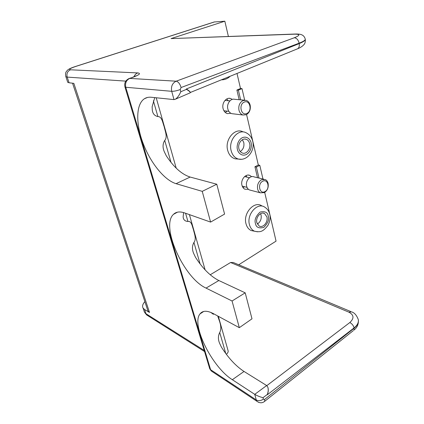 <?xml version="1.0" encoding="UTF-8"?>
<svg xmlns="http://www.w3.org/2000/svg" width="424" height="424" viewBox="0 0 424 424"><rect width="100%" height="100%" fill="white"/><g stroke="black" fill="none" stroke-linecap="round" stroke-linejoin="round"><path stroke-width="0.64" d="M243.069 131.869C234.965 127.322 224.556 139.602 227.677 150.329C228.965 154.919 231.478 157.76 235.23 158.852L238.341 159.064M261.952 205.99C254.564 200.298 242.857 213.108 246 223.75C246.901 227.105 248.649 229.373 251.252 230.561L254.31 231.175M232.347 99.375L230.391 98.437C226.019 97.154 221.588 103.318 223.098 108.666C223.819 111.279 225.239 112.927 227.359 113.621L230.905 113.288M225.345 112.519L227.137 111.13M251.586 176.681L249.922 175.451C245.734 173.31 240.387 179.861 241.956 185.293C242.448 187.169 243.413 188.468 244.849 189.199L248.427 189.305M243.053 187.689L244.563 186.73M249.662 143.561C251.082 148.739 246.328 154.802 242.226 152.969C240.583 152.28 239.486 150.886 238.929 148.798C237.482 143.662 242.141 137.614 246.201 139.279C247.945 139.947 249.1 141.377 249.662 143.561M240.249 151.516C243.233 149.497 244.41 146.503 243.784 142.543L242.38 139.719M266.903 216.903C268.35 222.054 262.928 228.425 259.112 225.976L256.849 222.701C255.375 217.576 260.739 211.21 264.523 213.521L266.903 216.903M257.331 224.042C260.405 222.006 261.661 219.033 261.099 215.127L260.559 213.68M242.952 100.615L245.947 100.324C248.082 100.949 249.487 102.576 250.171 105.216C250.817 109.609 249.508 112.784 246.243 114.734L243 115.005C240.986 114.348 239.645 112.752 238.972 110.224C238.299 105.756 239.629 102.55 242.952 100.615M244.622 100.202L234.721 99.311C230.608 98.092 226.432 103.928 227.842 108.989C228.52 111.459 229.856 113.023 231.854 113.674L233.269 113.844M261.407 179.776L265.244 179.538C266.691 180.221 267.645 181.509 268.111 183.401C268.689 187.429 267.454 190.498 264.396 192.607L260.373 192.819C259.011 192.125 258.099 190.874 257.644 189.067C257.039 184.975 258.296 181.88 261.407 179.776M263.818 179.198L254.146 176.919C250.208 174.895 245.167 181.096 246.636 186.226C247.097 188.002 248.003 189.231 249.354 189.915L250.838 190.307M244.213 102.12C249.927 99.338 252.614 111.136 246.848 113.441C241.166 116.356 238.336 104.426 244.213 102.12M262.626 181.292C267.963 178.181 270.406 188.903 265.016 191.569C259.705 194.791 257.135 183.958 262.626 181.292M246.583 114.57L258.327 165.01L254.935 166.759L257.511 177.714M237.005 73.463L240.514 88.51L236.894 90.047L239.168 99.714M295.316 34.026L171.063 38.595L224.837 21.2L228.388 36.438M350.717 311.523L233.211 262.472L230.577 262.509L210.214 274.779M264.709 192.422L276.056 241.134L238.723 264.772M258.327 165.01L259.79 165.318L256.393 167.072L254.935 166.759M224.837 21.2L214.184 21.99L75.705 66.398M244.68 100.202L241.993 88.605L240.514 88.51M262.965 178.997L259.79 165.318M236.894 90.047L238.368 90.153L240.636 99.847M241.993 88.605L238.368 90.153M266.813 385.644L349.842 322.531C354.316 318.36 353.971 314.894 348.809 312.133L230.577 262.509M218.312 316.304L227.995 350.367C228.504 351.644 227.953 352.943 226.337 354.273M256.393 167.072L258.969 178.059M228.202 100.711L226.734 98.978M246.959 177.137L246.079 175.584M147.457 309.478L147.95 310.967L149.513 312.456L144.573 309.499L143.079 308.078C142.056 306.266 142.649 304.125 144.865 301.639M67.554 81.747L67.755 82.346L69.075 82.77L73.84 83.364L149.513 312.456M258.788 402.445L256.923 401.3L256.266 399.933L210.601 369.686L125.801 87.418C124.932 83.162 126.241 80.163 129.733 78.408L176.135 81.196L294.304 37.768C296.673 38.033 298.279 39.84 299.116 43.184C303.303 41.547 305.354 40.216 305.269 39.194L305.269 39.178M129.442 78.392L132.813 77.332C139.48 74.82 141.118 73.352 137.731 72.917C135.987 73.569 134.737 74.852 133.984 76.776M65.731 76.304L65.9 76.786L67.183 77.099L125.79 81.127M153.382 100.822L157.892 116.568C154.585 115.847 152.719 113.685 152.296 110.076L152.137 106.737L154.728 97.615M297.012 49.02L297.68 48.749C299.074 47.774 299.577 46.057 299.196 43.593L186.343 88.982C188.797 90.482 190.116 91.605 190.291 92.353M157.892 116.568C162.005 116.52 162.678 122.722 164.194 126.739C165.026 130.958 167.814 137.016 164.729 140.439C162.646 143.81 162.514 147.6 164.342 151.808L166.266 155.767C173.888 167.353 181.859 174.444 190.164 177.052L216.775 184.223L224.593 214.088L210.601 222.086L184.44 212.864C179.755 211.29 176.103 211.783 173.485 214.348C160.33 225.944 183.672 278.043 206.038 288.097L232.061 300.998L239.322 327.678L213.367 313.622C207.087 310.379 202.63 310.479 199.996 313.924C190.98 324.524 212.021 367.136 232.336 379.703L254.734 394.341C257.05 395.719 259.801 396.838 262.997 397.701L267.284 394.495C268.307 391.845 268.498 389.402 267.857 387.165L266.664 385.543L244.038 371.461C235.882 366.135 228.335 358.004 221.392 347.076L219.632 343.361C217.978 339.507 218.016 335.887 219.738 332.506L225.748 353.484M183.603 212.588L183.142 216.934C183.375 219.764 184.975 221.27 187.938 221.466C191.627 220.846 192.12 226.167 193.466 229.686C194.187 233.407 196.736 238.871 193.943 242.443L200.096 263.924M217.751 315.997C218.763 319.998 222.664 326.719 219.738 332.506M267.904 387.351C268.551 389.603 268.365 392.062 267.348 394.739L354.093 327.906C353.425 325.478 352.01 323.687 349.842 322.531M149.577 315.991L146.683 314.963L144.462 312.228L143.959 310.718M358.317 319.691L358.333 319.781C358.794 322.717 357.4 325.521 354.146 328.192L264.629 399.435L264.671 401.337L264.11 401.767M132.813 77.332L129.066 78.525C125.382 80.369 124.036 83.252 125.022 87.196L124.932 86.904M186.343 88.982L186.438 89.347L180.799 91.754C179.299 95.246 177.497 97.727 175.393 99.205L173.988 99.603L151.251 97.255C148.654 97.001 146.386 97.493 144.436 98.728C135.775 104.336 135.738 124.057 143.137 143.445C150.499 162.858 164.411 180.2 176.061 183.677L202.237 191.351L210.601 222.086M186.438 89.347C188.934 90.837 190.238 91.939 190.36 92.655L189.984 92.914M210.77 312.393L213.404 314.306M232.061 300.998L245.199 292.836L218.837 280.524C210.585 276.369 202.82 268.662 195.554 257.4L193.715 253.563C191.977 249.54 192.056 245.83 193.943 242.443M239.322 327.678L251.999 318.811L245.199 292.836M202.237 191.351L216.775 184.223M224.036 79.595L221.471 79.792M251.103 142.856C251.925 145.284 251.22 151.819 246.323 154.527C241.298 156.774 237.832 152.205 237.451 149.518C236.576 147.08 237.313 140.365 242.311 137.71C247.404 135.563 250.748 140.222 251.103 142.856M241.479 159.276L238.474 159.074C234.838 158.004 232.4 155.237 231.16 150.769C228.138 140.328 238.251 128.361 246.111 132.776C249.566 134.498 251.766 137.318 252.709 141.229M268.26 216.123C269.42 219.51 267.91 223.273 263.723 227.418C258.788 228.61 256.032 227.306 255.46 223.501C254.257 220.045 255.789 216.24 260.066 212.079C265.021 210.993 267.756 212.339 268.26 216.123M257.564 231.811L254.511 231.218C251.989 230.062 250.298 227.858 249.429 224.593C246.392 214.231 257.755 201.75 264.921 207.278C267.38 208.868 268.975 211.168 269.701 214.173C270.629 217.496 270.04 221.227 267.936 225.372C262.589 232.384 259.859 232.225 254.511 231.218L251.252 230.561M294.304 37.768C300.144 35.378 300.303 34.18 294.781 34.169L171.063 38.595M214.655 21.884L75.938 66.377C70.209 68.317 68.407 69.457 70.527 69.801L137.731 72.917M67.755 82.346L65.9 76.786C64.983 72.287 66.107 71.985 67.405 70.273C68.624 69.08 71.343 67.803 75.567 66.446L75.938 66.377M353.298 330.619L264.671 401.337C262.292 403.261 259.705 403.251 256.923 401.3L211.258 370.974L209.732 368.758L125.022 87.196L171.715 91.308C170.851 86.501 172.324 83.13 176.135 81.196C178.297 81.694 179.946 83.804 181.096 87.524L299.116 43.184L299.196 43.593C303.367 41.875 305.407 40.481 305.312 39.405L305.269 39.194C303.955 34.121 299.789 34.1 296.058 34L294.781 34.169M70.527 69.801C67.496 71.168 66.383 73.601 67.183 77.099L69.075 82.77M164.729 140.439L171.015 162.381M185.59 213.272L187.938 221.466M348.809 312.133L351.586 311.884C354.448 312.695 356.69 315.276 358.306 319.632L358.333 319.781C358.72 324.074 357.262 327.514 353.955 330.095L354.093 327.906C357.358 325.288 358.762 322.531 358.306 319.632M204.559 351.56L146.683 314.963L144.462 312.228M204.22 350.441L145.983 313.728L144.573 309.499M209.488 367.942L211.258 370.974L212.869 372.044M180.799 91.754L180.211 89.554L181.096 87.524M180.211 89.554C176.909 90.773 174.078 91.361 171.715 91.308L173.988 99.603M266.664 385.543L254.734 394.341L256.266 399.933C258.497 401.078 260.871 400.823 263.389 399.17L262.997 397.701M190.164 177.052L176.061 183.677M244.038 371.461L232.336 379.703M218.837 280.524L206.038 288.097M264.629 399.435L263.389 399.17M221.339 79.845L221.752 79.807C224.969 79.786 227.762 78.604 230.137 76.262M235.23 158.852L238.474 159.074C247.309 161.194 255.142 150.456 252.731 141.309M229.914 100.87L224.98 100.409M249.434 177.73L244.6 176.57M228.997 98.31L230.391 98.437M248.416 175.096L249.922 175.451M136.157 75.838L132.421 77.359M190.339 92.474L297.68 48.749C300.415 47.62 302.476 46.274 303.865 44.711C304.983 43.603 305.46 41.833 305.312 39.405M156.202 97.764L176.209 168.158M189.411 214.618L205.121 269.881M143.079 308.078L144.467 312.228M72.552 83.205L147.95 310.967M144.436 98.728L147.472 97.462M199.996 313.924L203.721 311.454M173.485 214.348L177.476 212.17M202.333 311.947L202.439 312.303M175.393 99.205L190.302 92.777M244.791 139.046L246.201 139.279M263.15 213.108L264.523 213.521M228.833 111.327L223.92 110.759M247.017 187.371L242.21 186.12M243 115.005L231.854 113.674M260.373 192.819L249.354 189.915"/></g></svg>
